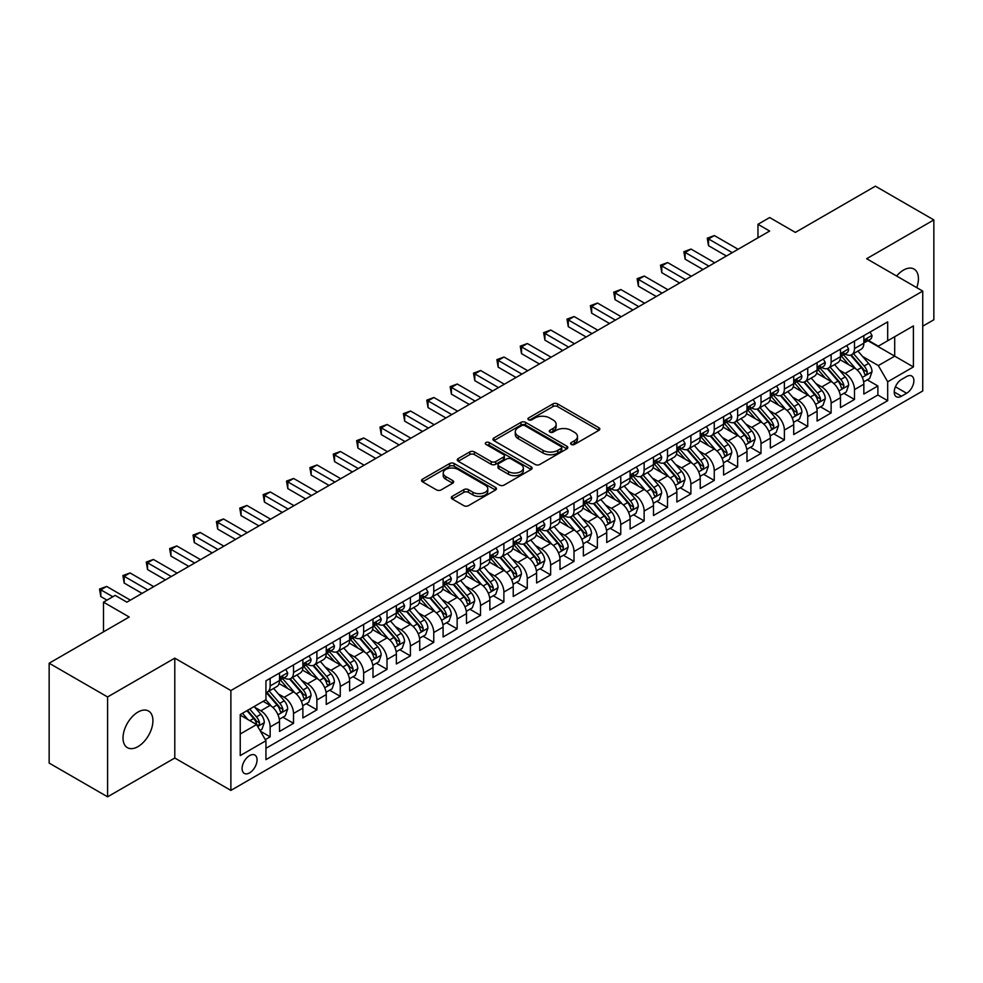 <?xml version="1.0" encoding="UTF-8"?>
<svg xmlns="http://www.w3.org/2000/svg" width="983" height="983" viewBox="0 0 983 983"><rect width="100%" height="100%" fill="white"/><g stroke="black" fill="none" stroke-linecap="round" stroke-linejoin="round"><path stroke-width="1.47" d="M571.27 444.439A2.273 1.315 0 0 0 574.477 444.439L598.856 430.37A3.244 1.868 0 0 0 599.814 429.043A3.244 1.868 0 0 0 598.856 427.716L557.558 403.878A3.244 1.868 0 0 0 552.974 403.878L528.596 417.947A2.273 1.315 0 0 0 527.932 418.881A2.273 1.315 0 0 0 528.596 419.802A2.273 1.315 0 0 0 531.803 419.802L534.961 417.984A10.383 5.996 0 0 1 549.644 417.984L553.085 419.974A10.383 5.996 0 0 1 556.132 424.214A10.383 5.996 0 0 1 553.085 428.453L549.939 430.271A2.273 1.315 0 0 0 549.264 431.193A2.273 1.315 0 0 0 549.939 432.127A2.273 1.315 0 0 0 553.146 432.127L556.304 430.296A10.383 5.996 0 0 1 570.988 430.296L574.428 432.287A10.383 5.996 0 0 1 577.463 436.526A10.383 5.996 0 0 1 574.428 440.765L571.27 442.583A2.273 1.315 0 0 0 570.607 443.517A2.273 1.315 0 0 0 571.27 444.439L571.27 442.583M137.976 746.613A21.159 12.214 120 0 0 151.787 727.973A21.159 12.214 120 0 0 148.544 711.028A21.159 12.214 120 0 0 137.976 712.073A21.159 12.214 120 0 0 124.153 730.713A21.159 12.214 120 0 0 127.397 747.67A21.159 12.214 120 0 0 137.976 746.613M916.758 287.638A21.159 12.214 120 0 0 914.043 269.072A21.159 12.214 120 0 0 903.463 270.116A21.159 12.214 120 0 0 896.607 276.002M249.584 772.871A10.58 6.107 120 0 0 256.489 763.545A10.58 6.107 120 0 0 254.867 755.067A10.58 6.107 120 0 0 249.584 755.595A10.58 6.107 120 0 0 242.666 764.909A10.58 6.107 120 0 0 244.288 773.388A10.58 6.107 120 0 0 249.584 772.871M452.254 496.329A3.244 1.868 0 0 0 451.308 497.656A3.244 1.868 0 0 0 452.254 498.983L463.841 505.667A3.244 1.868 0 0 0 468.424 505.667L495.506 490.038A3.244 1.868 0 0 0 496.452 488.711A3.244 1.868 0 0 0 495.506 487.396L454.207 463.546A3.244 1.868 0 0 0 449.612 463.546L422.543 479.176A3.244 1.868 0 0 0 421.596 480.503A3.244 1.868 0 0 0 422.543 481.83L436.538 489.903A3.244 1.868 0 0 0 441.121 489.903L452.708 483.218A3.244 1.868 0 0 0 453.667 481.891A3.244 1.868 0 0 0 452.708 480.564L445.778 476.558A8.675 5.013 0 0 1 443.235 473.02A8.675 5.013 0 0 1 448.592 468.387A8.675 5.013 0 0 1 458.041 469.481L485.233 485.172A8.675 5.013 0 0 1 487.777 488.711A8.675 5.013 0 0 1 482.42 493.343A8.675 5.013 0 0 1 472.958 492.262L468.424 489.645A3.244 1.868 0 0 0 463.841 489.645L452.254 496.329L452.254 498.983M922.742 326.184L933.85 319.782L933.85 219.922L875.411 186.18L795.358 232.406L769.652 217.55L757.967 224.308L769.652 231.054L126.868 602.161L115.183 595.403L103.498 602.161L103.498 631.848M107.589 696.959L107.589 796.82L174.79 758.028L174.79 658.155L107.589 696.959L49.15 663.218L129.203 617.005L103.498 602.161M174.79 658.155L230.882 690.545L922.742 291.103L922.742 390.964L230.882 790.406L230.882 690.545M933.85 219.922L866.65 258.713L922.742 291.103M535.194 464.48A3.244 1.868 0 0 0 539.778 464.48L566.859 448.85A3.244 1.868 0 0 0 567.805 447.523A3.244 1.868 0 0 0 566.859 446.196L525.561 422.358A3.244 1.868 0 0 0 520.965 422.358L493.896 437.988A3.244 1.868 0 0 0 492.95 439.315A3.244 1.868 0 0 0 493.896 440.63L535.194 464.48M486.892 444.93A2.273 1.315 0 0 1 489.19 445.25L489.19 442.559L531.176 466.79A3.244 1.868 0 0 1 532.122 468.117A3.244 1.868 0 0 1 531.176 469.444L504.107 485.074A3.244 1.868 0 0 1 499.511 485.074L458.213 461.236L458.213 458.582A3.244 1.868 0 0 0 457.267 459.909A3.244 1.868 0 0 0 458.213 461.236M458.213 458.582L469.8 451.897A3.244 1.868 0 0 1 474.396 451.897L491.144 461.568A3.244 1.868 0 0 0 495.727 461.568L503.419 457.12A3.244 1.868 0 0 0 504.365 455.805A3.244 1.868 0 0 0 503.419 454.478L485.983 444.414A2.273 1.315 0 0 1 485.319 443.48A2.273 1.315 0 0 1 486.72 442.264A2.273 1.315 0 0 1 489.19 442.559M107.589 796.82L49.15 763.078L49.15 663.218M265.299 739.634L270.153 736.832L260.446 731.229M254.929 707.404L260.802 710.795A13.221 7.631 60 0 1 270.153 726.99L279.504 721.583L279.504 731.438L293.524 723.341L282.883 717.197M278.3 693.912L284.173 697.291A13.221 7.631 60 0 1 293.524 713.486L302.875 708.092L302.875 717.946L316.895 709.849L306.266 703.705M301.683 680.408L307.544 683.799A13.221 7.631 60 0 1 316.895 699.994L326.245 694.6L326.245 704.442L340.265 696.345L329.637 690.213M325.054 666.916L330.927 670.308A13.221 7.631 60 0 1 340.265 686.503L349.616 681.096L349.616 690.951L363.649 682.853L353.008 676.722M348.424 653.425L354.298 656.816A13.221 7.631 60 0 1 363.649 673.011L372.999 667.604L372.999 677.459L387.019 669.362L376.378 663.218M371.795 639.933L377.669 643.312A13.221 7.631 60 0 1 387.019 659.507L396.37 654.113L396.37 663.967L410.39 655.87L399.762 649.726M395.178 626.429L401.039 629.82A13.221 7.631 60 0 1 410.39 646.015L419.741 640.621L419.741 650.463L433.761 642.366L423.132 636.234M418.549 612.937L424.423 616.329A13.221 7.631 60 0 1 433.761 632.524L443.112 627.117L443.112 636.972L457.144 628.874L446.503 622.743M441.92 599.446L447.793 602.837A13.221 7.631 60 0 1 457.144 619.032L466.495 613.625L466.495 623.48L480.515 615.383L469.874 609.239M465.291 585.954L471.164 589.333A13.221 7.631 60 0 1 480.515 605.528L489.866 600.134L489.866 609.988L503.886 601.891L493.257 595.747M488.674 572.45L494.535 575.841A13.221 7.631 60 0 1 503.886 592.036L513.237 586.642L513.237 596.484L527.257 588.387L516.628 582.255M512.045 558.958L517.918 562.35A13.221 7.631 60 0 1 527.257 578.545L536.607 573.138L536.607 582.993L550.64 574.895L539.999 568.764M535.416 545.467L541.289 548.858A13.221 7.631 60 0 1 550.64 565.041L559.991 559.646L559.991 569.501L574.011 561.404L563.37 555.26M558.786 531.975L564.66 535.354A13.221 7.631 60 0 1 574.011 551.549L583.361 546.155L583.361 556.009L597.381 547.912L586.753 541.768M582.169 518.471L588.031 521.862A13.221 7.631 60 0 1 597.381 538.057L606.732 532.663L606.732 542.505L620.752 534.408L610.124 528.276M605.54 504.979L611.414 508.371A13.221 7.631 60 0 1 620.752 524.566L630.103 519.159L630.103 529.014L644.135 520.916L633.494 514.785M628.911 491.488L634.785 494.879A13.221 7.631 60 0 1 644.135 511.062L653.486 505.667L653.486 515.522L667.506 507.425L656.865 501.281M652.282 477.996L658.155 481.375A13.221 7.631 60 0 1 667.506 497.57L676.857 492.176L676.857 502.03L690.877 493.933L680.248 487.789M675.665 464.492L681.526 467.883A13.221 7.631 60 0 1 690.877 484.078L700.228 478.684L700.228 488.526L714.248 480.429L703.619 474.298M699.036 451L704.909 454.392A13.221 7.631 60 0 1 714.248 470.587L723.599 465.18L723.599 475.035L737.631 466.937L726.99 460.806M722.407 437.509L728.28 440.9A13.221 7.631 60 0 1 737.631 457.083L746.982 451.689L746.982 461.543L761.002 453.446L750.361 447.302M745.778 424.017L751.651 427.396A13.221 7.631 60 0 1 761.002 443.591L770.353 438.197L770.353 448.051L784.373 439.954L773.744 433.81M769.161 410.513L775.022 413.904A13.221 7.631 60 0 1 784.373 430.099L793.723 424.705L793.723 434.547L807.743 426.45L797.115 420.319M792.531 397.021L798.393 400.413A13.221 7.631 60 0 1 807.743 416.608L817.094 411.201L817.094 421.056L831.126 412.958L820.486 406.827M815.902 383.53L821.776 386.921A13.221 7.631 60 0 1 831.126 403.104L840.477 397.71L840.477 407.564L854.497 399.467L854.497 389.612A13.221 7.631 -120 0 0 845.147 373.417L839.273 370.038M843.856 393.323L854.497 399.467M279.504 721.583A13.221 7.631 -120 0 0 270.153 705.389L263.137 701.346M302.875 708.092A13.221 7.631 -120 0 0 293.524 691.897L279.074 683.554M326.245 694.6A13.221 7.631 -120 0 0 316.895 678.405L302.445 670.062M349.616 681.096A13.221 7.631 -120 0 0 340.265 664.913L325.815 656.558M372.999 667.604A13.221 7.631 -120 0 0 363.649 651.41L349.186 643.066M396.37 654.113A13.221 7.631 -120 0 0 387.019 637.918L372.569 629.575M419.741 640.621A13.221 7.631 -120 0 0 410.39 624.426L395.94 616.083M443.112 627.117A13.221 7.631 -120 0 0 433.761 610.934L419.311 602.579M466.495 613.625A13.221 7.631 -120 0 0 457.144 597.431L442.682 589.087M489.866 600.134A13.221 7.631 -120 0 0 480.515 583.939L466.065 575.596M513.237 586.642A13.221 7.631 -120 0 0 503.886 570.447L489.436 562.104M536.607 573.138A13.221 7.631 -120 0 0 527.257 556.956L512.807 548.6M559.991 559.646A13.221 7.631 -120 0 0 550.64 543.452L536.177 535.108M583.361 546.155A13.221 7.631 -120 0 0 574.011 529.96L559.56 521.617M606.732 532.663A13.221 7.631 -120 0 0 597.381 516.468L582.931 508.125M630.103 519.159A13.221 7.631 -120 0 0 620.752 502.977L606.302 494.621M653.486 505.667A13.221 7.631 -120 0 0 644.135 489.473L629.673 481.129M676.857 492.176A13.221 7.631 -120 0 0 667.506 475.981L653.056 467.638M700.228 478.684A13.221 7.631 -120 0 0 690.877 462.489L676.427 454.146M723.599 465.18A13.221 7.631 -120 0 0 714.248 448.998L699.798 440.642M746.982 451.689A13.221 7.631 -120 0 0 737.631 435.494L723.169 427.15M770.353 438.197A13.221 7.631 -120 0 0 761.002 422.002L746.539 413.659M793.723 424.705A13.221 7.631 -120 0 0 784.373 408.51L769.922 400.167M817.094 411.201A13.221 7.631 -120 0 0 807.743 395.019L793.293 386.663M840.477 397.71A13.221 7.631 -120 0 0 831.126 381.515L816.664 373.171M906.621 376.526L901.472 379.499A10.248 5.91 120 0 0 894.788 388.518A10.248 5.91 120 0 0 896.349 396.739A10.248 5.91 120 0 0 901.472 396.223L906.621 393.261A10.248 5.91 120 0 0 913.318 384.23A10.248 5.91 120 0 0 911.745 376.022A10.248 5.91 120 0 0 906.621 376.526M240.233 734.006L256.588 724.557L265.938 740.752L265.938 759.638L887.686 400.683L887.686 381.785L878.335 365.59L862.656 356.534M265.938 740.752L240.233 755.595L240.233 714.567L265.938 699.724L265.938 680.826L887.686 321.871L887.686 340.769L913.404 325.914L913.404 366.942L887.686 381.785M284.05 677.791L284.173 677.865A13.221 7.631 60 0 0 290.784 678.516L300.134 673.122A13.221 7.631 -120 0 0 302.875 667.064L302.875 659.507M307.421 664.299L307.544 664.373A13.221 7.631 60 0 0 314.155 665.024L323.505 659.63A13.221 7.631 -120 0 0 326.245 653.572L326.245 646.015M330.804 650.807L330.927 650.869A13.221 7.631 60 0 0 337.538 651.532L346.888 646.126A13.221 7.631 -120 0 0 349.616 640.08L349.616 632.524M354.175 637.303L354.298 637.377A13.221 7.631 60 0 0 360.908 638.028L370.259 632.634A13.221 7.631 -120 0 0 372.999 626.576L372.999 619.02M377.546 623.812L377.669 623.886A13.221 7.631 60 0 0 384.279 624.537L393.63 619.143A13.221 7.631 -120 0 0 396.37 613.085L396.37 605.528M400.917 610.32L401.039 610.394A13.221 7.631 60 0 0 407.65 611.045L417.001 605.651A13.221 7.631 -120 0 0 419.741 599.593L419.741 592.036M424.3 596.828L424.423 596.89A13.221 7.631 60 0 0 431.033 597.553L440.372 592.147A13.221 7.631 -120 0 0 443.112 586.101L443.112 578.545M447.67 583.324L447.793 583.398A13.221 7.631 60 0 0 454.404 584.049L463.755 578.655A13.221 7.631 -120 0 0 466.495 572.597L466.495 565.041M471.041 569.833L471.164 569.907A13.221 7.631 60 0 0 477.775 570.558L487.126 565.164A13.221 7.631 -120 0 0 489.866 559.106L489.866 551.549M494.412 556.341L494.535 556.415A13.221 7.631 60 0 0 501.146 557.066L510.496 551.672A13.221 7.631 -120 0 0 513.237 545.614L513.237 538.057M517.795 542.849L517.918 542.911A13.221 7.631 60 0 0 524.529 543.574L533.867 538.168A13.221 7.631 -120 0 0 536.607 532.122L536.607 524.566M541.166 529.346L541.289 529.419A13.221 7.631 60 0 0 547.9 530.07L557.25 524.676A13.221 7.631 -120 0 0 559.991 518.619L559.991 511.062M564.537 515.854L564.66 515.928A13.221 7.631 60 0 0 571.27 516.579L580.621 511.185A13.221 7.631 -120 0 0 583.361 505.127L583.361 497.57M587.908 502.362L588.031 502.436A13.221 7.631 60 0 0 594.641 503.087L603.992 497.693A13.221 7.631 -120 0 0 606.732 491.635L606.732 484.078M611.291 488.87L611.414 488.932A13.221 7.631 60 0 0 618.024 489.595L627.363 484.189A13.221 7.631 -120 0 0 630.103 478.143L630.103 470.587M634.662 475.367L634.785 475.44A13.221 7.631 60 0 0 641.395 476.091L650.746 470.697A13.221 7.631 -120 0 0 653.486 464.64L653.486 457.083M658.032 461.875L658.155 461.949A13.221 7.631 60 0 0 664.766 462.6L674.117 457.206A13.221 7.631 -120 0 0 676.857 451.148L676.857 443.591M681.403 448.383L681.526 448.457A13.221 7.631 60 0 0 688.137 449.108L697.488 443.714A13.221 7.631 -120 0 0 700.228 437.656L700.228 430.099M704.786 434.891L704.909 434.953A13.221 7.631 60 0 0 711.52 435.616L720.858 430.21A13.221 7.631 -120 0 0 723.599 424.164L723.599 416.608M728.157 421.388L728.28 421.461A13.221 7.631 60 0 0 734.891 422.112L744.242 416.718A13.221 7.631 -120 0 0 746.982 410.661L746.982 403.104M751.528 407.896L751.651 407.97A13.221 7.631 60 0 0 758.262 408.621L767.612 403.227A13.221 7.631 -120 0 0 770.353 397.169L770.353 389.612M774.899 394.404L775.022 394.478A13.221 7.631 60 0 0 781.632 395.129L790.983 389.735A13.221 7.631 -120 0 0 793.723 383.677L793.723 376.12M798.282 380.913L798.393 380.974A13.221 7.631 60 0 0 805.016 381.637L814.354 376.231A13.221 7.631 -120 0 0 817.094 370.186L817.094 362.629M821.653 367.409L821.776 367.482A13.221 7.631 60 0 0 828.386 368.134L837.737 362.739A13.221 7.631 -120 0 0 840.477 356.682L840.477 349.125M265.938 748.309L877.868 395.019L877.868 385.975L863.848 394.072L863.848 384.218A13.221 7.631 -120 0 0 854.497 368.023L840.035 359.68M845.024 353.917L845.147 353.991A13.221 7.631 -120 0 0 851.757 354.642A13.221 7.631 -120 0 0 854.497 348.584L854.497 341.027M851.757 354.642L861.108 349.248A13.221 7.631 -120 0 0 863.848 343.19L863.848 335.633M270.153 678.405L270.153 685.962A13.221 7.631 60 0 1 267.413 692.007A13.221 7.631 60 0 1 265.938 692.548M267.413 692.007L276.764 686.613A13.221 7.631 -120 0 0 279.504 680.555L279.504 672.999M293.524 664.901L293.524 672.47A13.221 7.631 60 0 1 290.784 678.516M316.895 651.41L316.895 658.966A13.221 7.631 60 0 1 314.155 665.024M340.265 637.918L340.265 645.475A13.221 7.631 60 0 1 337.538 651.532M363.649 624.426L363.649 631.983A13.221 7.631 60 0 1 360.908 638.028M387.019 610.922L387.019 618.491A13.221 7.631 60 0 1 384.279 624.537M410.39 597.431L410.39 604.987A13.221 7.631 60 0 1 407.65 611.045M433.761 583.939L433.761 591.496A13.221 7.631 60 0 1 431.033 597.553M457.144 570.447L457.144 578.004A13.221 7.631 60 0 1 454.404 584.049M480.515 556.943L480.515 564.512A13.221 7.631 60 0 1 477.775 570.558M503.886 543.452L503.886 551.008A13.221 7.631 60 0 1 501.146 557.066M527.257 529.96L527.257 537.517A13.221 7.631 60 0 1 524.529 543.574M550.64 516.468L550.64 524.025A13.221 7.631 60 0 1 547.9 530.07M574.011 502.964L574.011 510.533A13.221 7.631 60 0 1 571.27 516.579M597.381 489.473L597.381 497.029A13.221 7.631 60 0 1 594.641 503.087M620.752 475.981L620.752 483.538A13.221 7.631 60 0 1 618.024 489.595M644.135 462.489L644.135 470.046A13.221 7.631 60 0 1 641.395 476.091M667.506 448.985L667.506 456.554A13.221 7.631 60 0 1 664.766 462.6M690.877 435.494L690.877 443.05A13.221 7.631 60 0 1 688.137 449.108M714.248 422.002L714.248 429.559A13.221 7.631 60 0 1 711.52 435.616M737.631 408.51L737.631 416.067A13.221 7.631 60 0 1 734.891 422.112M761.002 395.006L761.002 402.563A13.221 7.631 60 0 1 758.262 408.621M784.373 381.515L784.373 389.071A13.221 7.631 60 0 1 781.632 395.129M807.743 368.023L807.743 375.58A13.221 7.631 60 0 1 805.016 381.637M831.126 354.531L831.126 362.088A13.221 7.631 60 0 1 828.386 368.134M831.126 403.104L831.126 412.958M807.743 416.608L807.743 426.45M784.373 430.099L784.373 439.954M761.002 443.591L761.002 453.446M737.631 457.083L737.631 466.937M714.248 470.587L714.248 480.429M690.877 484.078L690.877 493.933M667.506 497.57L667.506 507.425M644.135 511.062L644.135 520.916M620.752 524.566L620.752 534.408M597.381 538.057L597.381 547.912M574.011 551.549L574.011 561.404M550.64 565.041L550.64 574.895M527.257 578.545L527.257 588.387M503.886 592.036L503.886 601.891M480.515 605.528L480.515 615.383M457.144 619.032L457.144 628.874M433.761 632.524L433.761 642.366M410.39 646.015L410.39 655.87M387.019 659.507L387.019 669.362M363.649 673.011L363.649 682.853M340.265 686.503L340.265 696.345M316.895 699.994L316.895 709.849M293.524 713.486L293.524 723.341M270.153 726.99L270.153 736.832M256.588 724.557L240.233 715.108M878.335 365.59L894.702 356.153L894.702 336.714L913.404 325.914M867.928 340.696L913.404 366.942M868.394 340.425L878.335 346.163L887.686 340.769M174.79 758.028L230.882 790.406M757.967 224.308L757.967 237.8M867.239 379.831L877.868 385.975M877.868 395.019L887.686 400.683M572.18 444.758L574.428 443.468A10.383 5.996 0 0 0 577.463 439.229L577.463 436.526M556.132 424.214L556.132 426.905A10.383 5.996 0 0 1 553.085 431.144L550.836 432.446M598.856 427.716L598.856 430.37L557.558 406.569A3.244 1.868 0 0 0 552.974 406.569L529.505 420.122M566.81 448.875L525.561 425.049A3.244 1.868 0 0 0 520.965 425.049L493.933 440.654M561.121 448.445A2.273 1.315 0 0 0 561.784 447.523A2.273 1.315 0 0 0 561.121 446.589L524.873 425.664A2.273 1.315 0 0 0 521.654 425.664L518.324 427.58A10.383 5.996 0 0 0 515.289 431.82A10.383 5.996 0 0 0 518.324 436.059L543.107 450.374A10.383 5.996 0 0 0 557.791 450.374L561.121 448.445L561.121 451.148A2.273 1.315 0 0 0 561.784 450.226L561.784 447.523M515.289 431.82L515.289 434.523A10.383 5.996 0 0 0 518.324 438.762L518.324 436.059M561.121 451.148L557.791 453.065A10.383 5.996 0 0 1 543.107 453.065L518.324 438.762M458.262 461.26L469.8 454.588L469.8 451.897M504.365 455.805L504.365 458.496A3.244 1.868 0 0 1 503.419 459.823L495.727 464.259A3.244 1.868 0 0 1 491.144 464.259L474.396 454.588A3.244 1.868 0 0 0 469.8 454.588M489.19 445.25L531.139 469.469M508.518 471.594A8.675 5.013 0 0 0 517.98 472.688A8.675 5.013 0 0 0 523.337 468.055A8.675 5.013 0 0 0 520.793 464.504L511.221 458.975A3.244 1.868 0 0 0 506.626 458.975L498.946 463.411A3.244 1.868 0 0 0 497.988 464.738A3.244 1.868 0 0 0 498.946 466.065L508.518 471.594L508.518 474.298A8.675 5.013 0 0 0 517.98 475.379A8.675 5.013 0 0 0 523.337 470.746L523.337 468.055M497.988 464.738L497.988 467.441A3.244 1.868 0 0 0 498.946 468.768L498.946 466.065M508.518 474.298L498.946 468.768M487.777 488.711L487.777 491.414A8.675 5.013 0 0 1 482.42 496.046A8.675 5.013 0 0 1 472.958 494.953L468.424 492.348A3.244 1.868 0 0 0 463.841 492.348L452.303 499.008M443.235 473.02L443.235 475.723A8.675 5.013 0 0 0 445.778 479.262L445.778 476.558M452.671 483.243L445.778 479.262M495.457 490.062L454.207 466.249A3.244 1.868 0 0 0 449.612 466.249L422.592 481.854L422.543 479.176M863.652 381.896L869.685 378.418L872.019 371.66A8.761 5.062 -120 0 0 868.616 363.44L857.938 351.078M855.8 368.883L843.586 354.74M848.845 364.767L841.767 356.559A20.987 12.115 -120 0 0 841.116 355.834M850.565 355.121L861.366 367.63A8.761 5.062 60 0 1 864.487 373.663C865.802 375.42 866.748 374.879 867.301 372.041A8.761 5.062 -120 0 0 864.168 366.008L853.49 353.647M851.204 354.912L862.804 368.355A4.46 2.58 60 0 1 863.934 370.099L867.301 372.041M864.487 373.663L865.126 374.695M870.041 332.057L872.019 335.498A8.761 5.062 60 0 1 870.213 339.381L865.765 341.937A8.761 5.062 -120 0 0 867.301 339.921L867.117 339.147M732.249 252.643L708.522 238.943L714.371 235.576L738.098 249.264M864.143 342.354L864.168 342.354A8.761 5.062 -120 0 0 865.765 341.937M866.17 339.27L867.301 339.921C866.748 338.607 865.814 339.147 864.487 341.543A8.761 5.062 60 0 1 863.848 342.784M726.412 256.01L708.522 245.689L708.522 238.943L707.244 238.205L714.371 235.576M708.522 245.689L707.244 238.205M840.281 395.399L846.314 391.91L848.648 385.164A8.761 5.062 -120 0 0 845.245 376.931L834.555 364.57M832.417 382.375L820.215 368.244M825.474 378.258L818.397 370.05A20.987 12.115 -120 0 0 817.745 369.325M827.195 368.613L837.995 381.121A8.761 5.062 60 0 1 841.116 387.155C842.431 388.912 843.365 388.371 843.918 385.533A8.761 5.062 -120 0 0 840.797 379.499L830.119 367.138M827.833 368.404L839.433 381.846A4.46 2.58 60 0 1 840.563 383.591L843.918 385.533M841.116 387.155L841.755 388.187M816.898 408.891L822.943 405.401L825.278 398.656A8.761 5.062 -120 0 0 821.862 390.435L811.184 378.062M809.046 395.866L796.844 381.736M802.103 391.75L795.014 383.554A20.987 12.115 -120 0 0 794.362 382.817M803.824 382.104L814.624 394.613A8.761 5.062 60 0 1 817.745 400.646C819.06 402.416 819.994 401.875 820.547 399.024A8.761 5.062 -120 0 0 817.426 392.991L806.748 380.63M804.45 381.908L816.062 395.338A4.46 2.58 60 0 1 817.18 397.083L820.547 399.024M817.745 400.646L818.384 401.691M793.527 422.383L799.572 418.893L801.907 412.147A8.761 5.062 -120 0 0 798.491 403.927L787.813 391.566M785.675 409.358L773.474 395.227M778.733 405.242L771.643 397.046A20.987 12.115 -120 0 0 770.991 396.309M780.441 395.608L791.241 408.105A8.761 5.062 60 0 1 794.375 414.138C795.689 415.907 796.623 415.367 797.176 412.528A8.761 5.062 -120 0 0 794.055 406.495L783.377 394.122M781.08 395.399L792.691 408.842A4.46 2.58 60 0 1 793.809 410.587L797.176 412.528M794.375 414.138L795.001 415.182M770.156 435.874L776.189 432.397L778.524 425.651A8.761 5.062 -120 0 0 775.12 417.419L764.442 405.057M762.304 422.862L750.09 408.719M755.349 418.746L748.272 410.538A20.987 12.115 -120 0 0 747.621 409.813M757.07 409.1L767.87 421.609A8.761 5.062 60 0 1 770.991 427.642C772.306 429.399 773.252 428.858 773.805 426.02A8.761 5.062 -120 0 0 770.672 419.987L759.994 407.626M757.709 408.891L769.308 422.334A4.46 2.58 60 0 1 770.439 424.078L773.805 426.02M770.991 427.642L771.63 428.674M846.67 345.549L848.648 348.99A8.761 5.062 60 0 1 846.842 352.872L842.394 355.428A8.761 5.062 -120 0 0 843.918 353.413L843.733 352.639M708.878 266.135L685.151 252.434L691 249.068L714.715 262.768M840.76 355.846L840.797 355.846A8.761 5.062 -120 0 0 842.394 355.428M842.787 352.762L843.918 353.413C843.377 352.098 842.431 352.639 841.116 355.035A8.761 5.062 60 0 1 840.477 356.288M703.029 269.514L685.151 259.193L685.151 252.434L683.861 251.697L691 249.068M685.151 259.193L683.861 251.697M823.287 359.053L825.278 362.494A8.761 5.062 60 0 1 823.459 366.364L819.023 368.932A8.761 5.062 -120 0 0 820.547 366.917L820.363 366.131M685.507 279.627L661.78 265.938L667.617 262.559L691.344 276.26M817.389 369.338L817.426 369.338A8.761 5.062 -120 0 0 819.023 368.932M819.417 366.254L820.547 366.917C819.994 365.59 819.06 366.131 817.745 368.527A8.761 5.062 60 0 1 817.094 369.78M679.658 283.006L661.78 272.684L661.78 265.938L660.49 265.189L667.617 262.559M661.78 272.684L660.49 265.189M799.916 372.545L801.907 375.985A8.761 5.062 60 0 1 800.088 379.856L795.652 382.424A8.761 5.062 -120 0 0 797.176 380.409L796.992 379.635M662.124 293.131L638.409 279.43L644.246 276.051L667.973 289.752M794.018 382.829L794.055 382.829A8.761 5.062 -120 0 0 795.652 382.424M796.046 379.757L797.176 380.409C796.623 379.082 795.689 379.622 794.375 382.031A8.761 5.062 60 0 1 793.723 383.272M656.288 296.497L638.409 286.176L638.409 279.43L637.119 278.693L644.246 276.051M638.409 286.176L637.119 278.693M776.545 386.036L778.524 389.477A8.761 5.062 60 0 1 776.717 393.36L772.282 395.916A8.761 5.062 -120 0 0 773.805 393.9L773.621 393.126M638.753 306.622L615.026 292.922L620.875 289.555L644.602 303.243M770.647 396.333L770.672 396.333A8.761 5.062 -120 0 0 772.282 395.916M772.675 393.249L773.805 393.9C773.252 392.586 772.319 393.126 770.991 395.522A8.761 5.062 60 0 1 770.353 396.763M632.917 309.989L615.026 299.668L615.026 292.922L613.748 292.184L620.875 289.555M615.026 299.668L613.748 292.184M746.785 449.378L752.818 445.889L755.153 439.143A8.761 5.062 -120 0 0 751.749 430.91L741.071 418.549M738.921 436.354L726.72 422.223M731.979 432.237L724.901 424.029A20.987 12.115 -120 0 0 724.25 423.304M733.699 422.592L744.5 435.1A8.761 5.062 60 0 1 747.621 441.134C748.935 442.891 749.869 442.35 750.422 439.512A8.761 5.062 -120 0 0 747.301 433.478L736.623 421.117M734.338 422.383L745.937 435.825A4.46 2.58 60 0 1 747.068 437.57L750.422 439.512M747.621 441.134L748.26 442.166M753.175 399.528L755.153 402.969A8.761 5.062 60 0 1 753.347 406.851L748.899 409.407A8.761 5.062 -120 0 0 750.422 407.392L750.238 406.618M615.383 320.114L591.655 306.413L597.504 303.047L621.219 316.747M747.264 409.825L747.301 409.825A8.761 5.062 -120 0 0 748.899 409.407M749.292 406.741L750.422 407.392C749.882 406.077 748.935 406.618 747.621 409.014A8.761 5.062 60 0 1 746.982 410.267M609.534 323.493L591.655 313.172L591.655 306.413L590.365 305.676L597.504 303.047M591.655 313.172L590.365 305.676M723.402 462.87L729.447 459.38L731.782 452.635A8.761 5.062 -120 0 0 728.366 444.414L717.688 432.041M715.55 449.845L703.349 435.715M708.608 445.729L701.518 437.533A20.987 12.115 -120 0 0 700.867 436.796M710.328 436.083L721.129 448.592A8.761 5.062 60 0 1 724.25 454.625C725.565 456.395 726.498 455.854 727.051 453.003A8.761 5.062 -120 0 0 723.93 446.97L713.253 434.609M710.955 435.887L722.566 449.317A4.46 2.58 60 0 1 723.685 451.062L727.051 453.003M724.25 454.625L724.889 455.67M729.791 413.032L731.782 416.473A8.761 5.062 60 0 1 729.964 420.343L725.528 422.911A8.761 5.062 -120 0 0 727.051 420.896L726.867 420.11M592.012 333.606L568.285 319.917L574.121 316.538L597.848 330.239M723.893 423.317L723.93 423.317A8.761 5.062 -120 0 0 725.528 422.911M725.921 420.233L727.051 420.896C726.498 419.569 725.565 420.11 724.25 422.506A8.761 5.062 60 0 1 723.599 423.759M586.163 336.985L568.285 326.663L568.285 319.917L566.994 319.168L574.121 316.538M568.285 326.663L566.994 319.168M700.031 476.362L706.077 472.872L708.411 466.126A8.761 5.062 -120 0 0 704.995 457.906L694.317 445.545M692.179 463.337L679.978 449.206M685.237 459.221L678.147 451.025A20.987 12.115 -120 0 0 677.496 450.288M686.945 449.587L697.746 462.084A8.761 5.062 60 0 1 700.879 468.117C702.194 469.886 703.128 469.346 703.681 466.507A8.761 5.062 -120 0 0 700.56 460.474L689.882 448.101M687.584 449.378L699.196 462.821A4.46 2.58 60 0 1 700.314 464.566L703.681 466.507M700.879 468.117L701.506 469.161M706.421 426.524L708.411 429.964A8.761 5.062 60 0 1 706.593 433.835L702.157 436.403A8.761 5.062 -120 0 0 703.681 434.388L703.496 433.614M568.629 347.11L544.914 333.409L550.75 330.03L574.477 343.731M700.523 436.808L700.56 436.808A8.761 5.062 -120 0 0 702.157 436.403M702.55 433.736L703.681 434.388C703.128 433.061 702.194 433.601 700.879 436.01A8.761 5.062 60 0 1 700.228 437.251M562.792 350.476L544.914 340.155L544.914 333.409L543.624 332.672L550.75 330.03M544.914 340.155L543.624 332.672M676.66 489.853L682.694 486.376L685.04 479.63A8.761 5.062 -120 0 0 681.624 471.398L670.947 459.036M668.809 476.841L656.595 462.698M661.854 472.725L654.776 464.517A20.987 12.115 -120 0 0 654.125 463.792M663.574 463.079L674.375 475.588A8.761 5.062 60 0 1 677.496 481.621C678.823 483.378 679.757 482.837 680.31 479.999A8.761 5.062 -120 0 0 677.176 473.966L666.499 461.605M664.213 462.87L675.812 476.313A4.46 2.58 60 0 1 676.943 478.057L680.31 479.999M677.496 481.621L678.135 482.653M683.05 440.015L685.04 443.456A8.761 5.062 60 0 1 683.222 447.339L678.786 449.895A8.761 5.062 -120 0 0 680.31 447.879L680.125 447.105M545.258 360.601L521.531 346.901L527.38 343.534L551.107 357.222M677.152 450.312L677.176 450.312A8.761 5.062 -120 0 0 678.786 449.895M679.179 447.228L680.31 447.879C679.757 446.565 678.823 447.105 677.496 449.501A8.761 5.062 60 0 1 676.857 450.742M539.421 363.968L521.531 353.647L521.531 346.901L520.253 346.163L527.38 343.534M521.531 353.647L520.253 346.163M653.29 503.357L659.323 499.868L661.657 493.122A8.761 5.062 -120 0 0 658.254 484.889L647.576 472.528M645.426 490.333L633.224 476.202M638.483 486.216L631.405 478.008A20.987 12.115 -120 0 0 630.754 477.283M640.203 476.571L651.004 489.079A8.761 5.062 60 0 1 654.125 495.113C655.44 496.87 656.374 496.329 656.927 493.491A8.761 5.062 -120 0 0 653.806 487.457L643.128 475.096M640.842 476.362L652.442 489.804A4.46 2.58 60 0 1 653.572 491.549L656.927 493.491M654.125 495.113L654.764 496.145M659.679 453.507L661.657 456.948A8.761 5.062 60 0 1 659.851 460.83L655.403 463.386A8.761 5.062 -120 0 0 656.927 461.371L656.742 460.597M521.887 374.093L498.16 360.392L504.009 357.026L527.724 370.726M653.769 463.804L653.806 463.804A8.761 5.062 -120 0 0 655.403 463.386M655.796 460.72L656.927 461.371C656.386 460.056 655.44 460.597 654.125 462.993A8.761 5.062 60 0 1 653.486 464.246M516.038 377.472L498.16 367.151L498.16 360.392L496.882 359.655L504.009 357.026M498.16 367.151L496.882 359.655M629.906 516.849L635.952 513.359L638.286 506.614A8.761 5.062 -120 0 0 634.871 498.393L624.193 486.02M622.055 503.824L609.853 489.694M615.112 499.708L608.022 491.512A20.987 12.115 -120 0 0 607.371 490.775M616.832 490.062L627.633 502.571A8.761 5.062 60 0 1 630.754 508.604C632.069 510.374 633.003 509.833 633.556 506.982A8.761 5.062 -120 0 0 630.435 500.949L619.757 488.588M617.459 489.866L629.071 503.296A4.46 2.58 60 0 1 630.189 505.041L633.556 506.982M630.754 508.604L631.393 509.649M636.296 467.011L638.286 470.452A8.761 5.062 60 0 1 636.468 474.322L632.032 476.89A8.761 5.062 -120 0 0 633.556 474.875L633.371 474.089M498.516 387.585L474.789 373.896L480.626 370.517L504.353 384.218M630.398 477.296L630.435 477.296A8.761 5.062 -120 0 0 632.032 476.89M632.425 474.211L633.556 474.875C633.003 473.548 632.069 474.089 630.754 476.485A8.761 5.062 60 0 1 630.103 477.738M492.667 390.964L474.789 380.642L474.789 373.896L473.499 373.147L480.626 370.517M474.789 380.642L473.499 373.147M606.536 530.341L612.581 526.851L614.916 520.105A8.761 5.062 -120 0 0 611.5 511.885L600.822 499.524M598.684 517.316L586.482 503.185M591.741 513.2L584.652 505.004A20.987 12.115 -120 0 0 584 504.267M593.449 503.566L604.25 516.063A8.761 5.062 60 0 1 607.383 522.096C608.698 523.865 609.632 523.325 610.185 520.486A8.761 5.062 -120 0 0 607.064 514.453L596.386 502.08M594.088 503.357L605.7 516.8A4.46 2.58 60 0 1 606.818 518.545L610.185 520.486M607.383 522.096L608.022 523.14M612.925 480.503L614.916 483.943A8.761 5.062 60 0 1 613.097 487.814L608.661 490.382A8.761 5.062 -120 0 0 610.185 488.367L610.001 487.593M475.133 401.089L451.418 387.388L457.255 384.009L480.982 397.71M607.027 490.787L607.064 490.787A8.761 5.062 -120 0 0 608.661 490.382M609.055 487.715L610.185 488.367C609.632 487.04 608.698 487.58 607.383 489.989A8.761 5.062 60 0 1 606.732 491.23M469.296 404.455L451.418 394.134L451.418 387.388L450.128 386.651L457.255 384.009M451.418 394.134L450.128 386.651M583.165 543.832L589.198 540.355L591.545 533.609A8.761 5.062 -120 0 0 588.129 525.377L577.451 513.015M575.313 530.82L563.099 516.677M568.358 526.704L561.281 518.496A20.987 12.115 -120 0 0 560.629 517.771M570.079 517.058L580.879 529.567A8.761 5.062 60 0 1 584 535.6C585.327 537.357 586.261 536.816 586.814 533.978A8.761 5.062 -120 0 0 583.681 527.945L573.003 515.584M570.718 516.849L582.317 530.292A4.46 2.58 60 0 1 583.447 532.036L586.814 533.978M584 535.6L584.639 536.632M589.554 493.994L591.545 497.435A8.761 5.062 60 0 1 589.726 501.318L585.29 503.874A8.761 5.062 -120 0 0 586.814 501.858L586.63 501.084M451.762 414.58L428.035 400.88L433.884 397.513L457.611 411.201M583.656 504.291L583.681 504.291A8.761 5.062 -120 0 0 585.29 503.874M585.684 501.207L586.814 501.858C586.261 500.544 585.327 501.084 584 503.48A8.761 5.062 60 0 1 583.361 504.721M445.926 417.947L428.035 407.626L428.035 400.88L426.757 400.142L433.884 397.513M428.035 407.626L426.757 400.142M566.183 507.486L568.162 510.927A8.761 5.062 60 0 1 566.355 514.809L561.907 517.365A8.761 5.062 -120 0 0 563.431 515.35L563.247 514.576M428.391 428.072L404.664 414.371L410.513 411.005L434.228 424.705M560.273 517.783L560.31 517.783A8.761 5.062 -120 0 0 561.907 517.365M562.301 514.699L563.431 515.35C562.89 514.035 561.944 514.576 560.629 516.972A8.761 5.062 60 0 1 559.991 518.225M422.543 431.451L404.664 421.129L404.664 414.371L403.386 413.634L410.513 411.005M404.664 421.129L403.386 413.634M542.8 520.99L544.791 524.431A8.761 5.062 60 0 1 542.972 528.301L538.537 530.869A8.761 5.062 -120 0 0 540.06 528.854L539.876 528.068M405.021 441.564L381.293 427.875L387.13 424.496L410.857 438.197M536.902 531.275L536.939 531.275A8.761 5.062 -120 0 0 538.537 530.869M538.93 528.19L540.06 528.854C539.507 527.527 538.573 528.068 537.259 530.464A8.761 5.062 60 0 1 536.607 531.717M399.172 444.943L381.293 434.621L381.293 427.875L380.003 427.126L387.13 424.496M381.293 434.621L380.003 427.126M559.794 557.336L565.827 553.847L568.162 547.101A8.761 5.062 -120 0 0 564.758 538.868L554.08 526.507M551.93 544.312L539.728 530.181M544.987 540.195L537.91 531.987A20.987 12.115 -120 0 0 537.259 531.262M546.708 530.55L557.508 543.058A8.761 5.062 60 0 1 560.629 549.092C561.944 550.849 562.878 550.308 563.431 547.47A8.761 5.062 -120 0 0 560.31 541.436L549.632 529.075M547.347 530.341L558.946 543.783A4.46 2.58 60 0 1 560.077 545.528L563.431 547.47M560.629 549.092L561.268 550.124M536.411 570.828L542.456 567.338L544.791 560.593A8.761 5.062 -120 0 0 541.375 552.372L530.697 539.999M528.559 557.803L516.358 543.673M521.617 553.687L514.527 545.491A20.987 12.115 -120 0 0 513.876 544.754M523.337 544.041L534.138 556.55A8.761 5.062 60 0 1 537.259 562.583C538.573 564.353 539.507 563.812 540.06 560.961A8.761 5.062 -120 0 0 536.939 554.928L526.261 542.567M523.964 543.845L535.575 557.275A4.46 2.58 60 0 1 536.693 559.02L540.06 560.961M537.259 562.583L537.898 563.628M513.04 584.32L519.085 580.83L521.42 574.084A8.761 5.062 -120 0 0 518.004 565.864L507.326 553.503M505.188 571.295L492.987 557.164M498.246 567.179L491.156 558.983A20.987 12.115 -120 0 0 490.505 558.246M499.954 557.545L510.755 570.042A8.761 5.062 60 0 1 513.888 576.075C515.203 577.844 516.136 577.304 516.689 574.465A8.761 5.062 -120 0 0 513.568 568.432L502.891 556.059M500.593 557.336L512.204 570.779A4.46 2.58 60 0 1 513.323 572.524L516.689 574.465M513.888 576.075L514.527 577.119M519.429 534.482L521.42 537.922A8.761 5.062 60 0 1 519.602 541.793L515.166 544.361A8.761 5.062 -120 0 0 516.689 542.346L516.505 541.572M381.637 455.068L357.923 441.367L363.759 437.988L387.486 451.689M513.531 544.766L513.568 544.766A8.761 5.062 -120 0 0 515.166 544.361M515.559 541.694L516.689 542.346C516.136 541.019 515.203 541.559 513.888 543.968A8.761 5.062 60 0 1 513.237 545.209M375.801 458.434L357.923 448.113L357.923 441.367L356.632 440.63L363.759 437.988M357.923 448.113L356.632 440.63M489.669 597.824L495.702 594.334L498.049 587.588A8.761 5.062 -120 0 0 494.633 579.356L483.955 566.994M481.817 584.799L469.604 570.656M474.863 580.683L467.785 572.475A20.987 12.115 -120 0 0 467.134 571.75M476.583 571.037L487.384 583.546A8.761 5.062 60 0 1 490.505 589.579C491.832 591.336 492.766 590.795 493.319 587.957A8.761 5.062 -120 0 0 490.198 581.924L479.507 569.562M477.222 570.828L488.821 584.271A4.46 2.58 60 0 1 489.952 586.015L493.319 587.957M490.505 589.579L491.144 590.611M496.059 547.973L498.049 551.414A8.761 5.062 60 0 1 496.231 555.297L491.795 557.852A8.761 5.062 -120 0 0 493.319 555.837L493.134 555.063M358.267 468.559L334.539 454.859L340.388 451.492L364.115 465.18M490.161 558.27L490.198 558.27A8.761 5.062 -120 0 0 491.795 557.852M492.188 555.186L493.319 555.837C492.766 554.523 491.832 555.063 490.505 557.459A8.761 5.062 60 0 1 489.866 558.7M352.43 471.926L334.539 461.605L334.539 454.859L333.262 454.121L340.388 451.492M334.539 461.605L333.262 454.121M466.298 611.315L472.331 607.826L474.666 601.08A8.761 5.062 -120 0 0 471.262 592.847L460.585 580.486M458.434 598.291L446.233 584.16M451.492 594.174L444.414 585.966A20.987 12.115 -120 0 0 443.763 585.241M453.212 584.529L464.013 597.037A8.761 5.062 60 0 1 467.134 603.071C468.449 604.828 469.382 604.287 469.935 601.449A8.761 5.062 -120 0 0 466.814 595.415L456.137 583.054M453.851 584.32L465.451 597.762A4.46 2.58 60 0 1 466.581 599.507L469.935 601.449M467.134 603.071L467.773 604.103M472.688 561.465L474.666 564.906A8.761 5.062 60 0 1 472.86 568.788L468.412 571.356A8.761 5.062 -120 0 0 469.935 569.329L469.751 568.555M334.896 482.051L311.169 468.35L317.017 464.984L340.732 478.684M466.778 571.762L466.814 571.762A8.761 5.062 -120 0 0 468.412 571.356M468.805 568.678L469.935 569.329C469.395 568.014 468.461 568.555 467.134 570.951A8.761 5.062 60 0 1 466.495 572.204M329.047 485.43L311.169 475.108L311.169 468.35L309.891 467.613L317.017 464.984M311.169 475.108L309.891 467.613M442.915 624.807L448.961 621.317L451.295 614.572A8.761 5.062 -120 0 0 447.879 606.351L437.202 593.978M435.064 611.782L422.862 597.652M428.121 607.666L421.031 599.47A20.987 12.115 -120 0 0 420.38 598.733M429.841 598.02L440.642 610.529A8.761 5.062 60 0 1 443.763 616.562C445.078 618.332 446.012 617.791 446.565 614.94A8.761 5.062 -120 0 0 443.444 608.907L432.766 596.546M430.468 597.824L442.08 611.254A4.46 2.58 60 0 1 443.198 612.999L446.565 614.94M443.763 616.562L444.402 617.607M449.305 574.969L451.295 578.409A8.761 5.062 60 0 1 449.477 582.28L445.041 584.848A8.761 5.062 -120 0 0 446.565 582.833L446.38 582.047M311.525 495.543L287.798 481.854L293.634 478.475L317.362 492.176M443.407 585.254L443.444 585.254A8.761 5.062 -120 0 0 445.041 584.848M445.434 582.169L446.565 582.833C446.012 581.506 445.078 582.047 443.763 584.443A8.761 5.062 60 0 1 443.112 585.696M305.676 498.922L287.798 488.6L287.798 481.854L286.508 481.105L293.634 478.475M287.798 488.6L286.508 481.105M419.544 638.299L425.59 634.809L427.924 628.063A8.761 5.062 -120 0 0 424.509 619.843L413.831 607.482M411.693 625.274L399.491 611.143M404.75 621.158L397.66 612.962A20.987 12.115 -120 0 0 397.009 612.225M406.458 611.524L417.271 624.021A8.761 5.062 60 0 1 420.392 630.054C421.707 631.823 422.641 631.283 423.194 628.444A8.761 5.062 -120 0 0 420.073 622.411L409.395 610.038M407.097 611.315L418.709 624.758A4.46 2.58 60 0 1 419.827 626.503L423.194 628.444M420.392 630.054L421.031 631.098M425.934 588.461L427.924 591.901A8.761 5.062 60 0 1 426.106 595.772L421.67 598.34A8.761 5.062 -120 0 0 423.194 596.325L423.009 595.551M288.142 509.047L264.427 495.346L270.264 491.967L293.991 505.667M420.036 598.745L420.073 598.745A8.761 5.062 -120 0 0 421.67 598.34M422.063 595.673L423.194 596.325C422.641 594.998 421.707 595.538 420.392 597.947A8.761 5.062 60 0 1 419.741 599.188M282.305 512.413L264.427 502.092L264.427 495.346L263.137 494.609L270.264 491.967M264.427 502.092L263.137 494.609M396.174 651.803L402.207 648.313L404.554 641.567A8.761 5.062 -120 0 0 401.138 633.335L390.46 620.973M388.322 638.778L376.108 624.647M381.367 634.662L374.29 626.454A20.987 12.115 -120 0 0 373.638 625.729M383.087 625.016L393.888 637.525A8.761 5.062 60 0 1 397.009 643.558C398.336 645.315 399.27 644.774 399.823 641.936A8.761 5.062 -120 0 0 396.702 635.903L386.012 623.541M383.726 624.807L395.326 638.25A4.46 2.58 60 0 1 396.456 639.994L399.823 641.936M397.009 643.558L397.648 644.59M402.563 601.952L404.554 605.393A8.761 5.062 60 0 1 402.735 609.276L398.299 611.831A8.761 5.062 -120 0 0 399.823 609.816L399.639 609.042M264.771 522.538L241.044 508.838L246.893 505.471L270.62 519.159M396.665 612.249L396.702 612.249A8.761 5.062 -120 0 0 398.299 611.831M398.693 609.165L399.823 609.816C399.27 608.502 398.336 609.042 397.009 611.438A8.761 5.062 60 0 1 396.37 612.679M258.934 525.905L241.044 515.584L241.044 508.838L239.766 508.1L246.893 505.471M241.044 515.584L239.766 508.1M372.803 665.294L378.836 661.805L381.171 655.059A8.761 5.062 -120 0 0 377.767 646.826L367.089 634.465M364.939 652.27L352.737 638.139M357.996 648.153L350.919 639.945A20.987 12.115 -120 0 0 350.267 639.22M359.717 638.508L370.517 651.016A8.761 5.062 60 0 1 373.638 657.049C374.953 658.807 375.887 658.266 376.44 655.428A8.761 5.062 -120 0 0 373.319 649.394L362.641 637.033M360.356 638.299L371.955 651.741A4.46 2.58 60 0 1 373.085 653.486L376.44 655.428M373.638 657.049L374.277 658.082M379.192 615.444L381.171 618.885A8.761 5.062 60 0 1 379.364 622.767L374.916 625.335A8.761 5.062 -120 0 0 376.44 623.308L376.256 622.534M241.4 536.03L217.673 522.329L223.522 518.963L247.249 532.663M373.282 625.741L373.319 625.741A8.761 5.062 -120 0 0 374.916 625.335M375.309 622.657L376.44 623.308C375.899 621.993 374.965 622.534 373.638 624.93A8.761 5.062 60 0 1 372.999 626.183M235.551 539.409L217.673 529.087L217.673 522.329L216.395 521.592L223.522 518.963M217.673 529.087L216.395 521.592M349.42 678.786L355.465 675.296L357.8 668.551A8.761 5.062 -120 0 0 354.384 660.33L343.706 647.957M341.568 665.761L329.366 651.631M334.625 661.645L327.536 653.449A20.987 12.115 -120 0 0 326.884 652.712M336.346 651.999L347.146 664.508A8.761 5.062 60 0 1 350.267 670.541C351.582 672.311 352.516 671.77 353.069 668.919A8.761 5.062 -120 0 0 349.948 662.886L339.27 650.525M336.972 651.803L348.584 665.233A4.46 2.58 60 0 1 349.702 666.978L353.069 668.919M350.267 670.541L350.906 671.586M355.809 628.948L357.8 632.388A8.761 5.062 60 0 1 355.993 636.259L351.545 638.827A8.761 5.062 -120 0 0 353.069 636.812L352.885 636.026M218.029 549.522L194.302 535.833L200.151 532.454L223.866 546.155M349.911 639.233L349.948 639.233A8.761 5.062 -120 0 0 351.545 638.827M351.939 636.148L353.069 636.812C352.516 635.485 351.582 636.026 350.267 638.422A8.761 5.062 60 0 1 349.616 639.675M212.181 552.901L194.302 542.579L194.302 535.833L193.012 535.084L200.151 532.454M194.302 542.579L193.012 535.084M326.049 692.278L332.094 688.788L334.429 682.042A8.761 5.062 -120 0 0 331.013 673.822L320.335 661.461M318.197 679.253L305.996 665.122M311.255 675.137L304.165 666.941A20.987 12.115 -120 0 0 303.514 666.204M312.963 665.503L323.776 678A8.761 5.062 60 0 1 326.897 684.033C328.211 685.802 329.145 685.262 329.698 682.423A8.761 5.062 -120 0 0 326.577 676.39L315.899 664.016M313.602 665.294L325.213 678.737A4.46 2.58 60 0 1 326.331 680.482L329.698 682.423M326.897 684.033L327.536 685.077M302.678 705.782L308.711 702.292L311.058 695.546A8.761 5.062 -120 0 0 307.642 687.314L296.964 674.952M294.826 692.757L282.613 678.626M287.872 688.641L280.794 680.433A20.987 12.115 -120 0 0 280.143 679.708M289.592 678.995L300.393 691.504A8.761 5.062 60 0 1 303.514 697.537C304.841 699.294 305.774 698.753 306.327 695.915A8.761 5.062 -120 0 0 303.206 689.882L292.516 677.52M290.231 678.786L301.83 692.229A4.46 2.58 60 0 1 302.961 693.973L306.327 695.915M303.514 697.537L304.152 698.569M279.307 719.273L285.34 715.784L287.675 709.038A8.761 5.062 -120 0 0 284.271 700.805L273.593 688.444M271.443 706.249L265.852 699.773M264.501 702.132L263.591 701.076M266.221 692.487L277.022 704.995A8.761 5.062 60 0 1 280.143 711.028C281.457 712.786 282.391 712.245 282.944 709.407A8.761 5.062 -120 0 0 279.823 703.373L269.145 691.012M266.86 692.278L278.459 705.72A4.46 2.58 60 0 1 279.59 707.465L282.944 709.407M280.143 711.028L280.782 712.061M332.438 642.44L334.429 645.88A8.761 5.062 60 0 1 332.61 649.751L328.175 652.319A8.761 5.062 -120 0 0 329.698 650.304L329.514 649.53M194.646 563.026L170.931 549.325L176.768 545.946L200.495 559.646M326.54 652.724L326.577 652.724A8.761 5.062 -120 0 0 328.175 652.319M328.568 649.652L329.698 650.304C329.145 648.977 328.211 649.517 326.897 651.926A8.761 5.062 60 0 1 326.245 653.167M188.81 566.392L170.931 556.071L170.931 549.325L169.641 548.588L176.768 545.946M170.931 556.071L169.641 548.588M309.067 655.931L311.058 659.372A8.761 5.062 60 0 1 309.24 663.255L304.804 665.81A8.761 5.062 -120 0 0 306.327 663.795L306.143 663.021M171.275 576.517L147.548 562.817L153.397 559.45L177.124 573.138M303.169 666.228L303.206 666.228A8.761 5.062 -120 0 0 304.804 665.81M305.197 663.144L306.327 663.795C305.774 662.481 304.841 663.021 303.514 665.417A8.761 5.062 60 0 1 302.875 666.658M165.439 579.896L147.548 569.562L147.548 562.817L146.27 562.079L153.397 559.45M147.548 569.562L146.27 562.079M285.697 669.423L287.675 672.864A8.761 5.062 60 0 1 285.869 676.746L281.421 679.314A8.761 5.062 -120 0 0 282.944 677.287L282.76 676.513M147.905 590.009L124.177 576.308L130.026 572.942L153.753 586.642M279.786 679.72L279.823 679.72A8.761 5.062 -120 0 0 281.421 679.314M281.814 676.636L282.944 677.287C282.404 675.972 281.47 676.513 280.143 678.909A8.761 5.062 60 0 1 279.504 680.162M142.056 593.388L124.177 583.066L124.177 576.308L122.9 575.571L130.026 572.942M124.177 583.066L122.9 575.571M259.979 730.43L261.969 729.275L264.304 722.53A8.761 5.062 -120 0 0 260.888 714.309L254.167 706.519M247.9 719.531L242.482 713.265M241.13 715.624L240.233 714.592M246.93 710.709L253.651 718.487A8.761 5.062 60 0 1 256.772 724.52C258.087 726.29 259.021 725.749 259.573 722.898A8.761 5.062 -120 0 0 256.452 716.865L249.731 709.087M247.47 710.39L255.088 719.212A4.46 2.58 60 0 1 256.219 720.957L259.573 722.898M256.772 724.52L257.411 725.565M112.848 596.755L100.807 589.812L106.656 586.433L130.37 600.134M107 600.134L100.807 596.558L100.807 589.812L99.516 589.063L106.656 586.433M100.807 596.558L99.516 589.063M260.802 710.795L270.153 705.389M284.173 697.291L293.524 691.897M307.544 683.799L316.895 678.405M330.927 670.308L340.265 664.913M354.298 656.816L363.649 651.41M377.669 643.312L387.019 637.918M401.039 629.82L410.39 624.426M424.423 616.329L433.761 610.934M447.793 602.837L457.144 597.431M471.164 589.333L480.515 583.939M494.535 575.841L503.886 570.447M517.918 562.35L527.257 556.956M541.289 548.858L550.64 543.452M564.66 535.354L574.011 529.96M588.031 521.862L597.381 516.468M611.414 508.371L620.752 502.977M634.785 494.879L644.135 489.473M658.155 481.375L667.506 475.981M681.526 467.883L690.877 462.489M704.909 454.392L714.248 448.998M728.28 440.9L737.631 435.494M751.651 427.396L761.002 422.002M775.022 413.904L784.373 408.51M798.393 400.413L807.743 395.019M821.776 386.921L831.126 381.515M845.147 373.417L854.497 368.023M854.497 348.584L863.848 343.19M270.153 685.962L279.504 680.555M293.524 672.47L302.875 667.064M316.895 658.966L326.245 653.572M340.265 645.475L349.616 640.08M363.649 631.983L372.999 626.576M387.019 618.491L396.37 613.085M410.39 604.987L419.741 599.593M433.761 591.496L443.112 586.101M457.144 578.004L466.495 572.597M480.515 564.512L489.866 559.106M503.886 551.008L513.237 545.614M527.257 537.517L536.607 532.122M550.64 524.025L559.991 518.619M574.011 510.533L583.361 505.127M597.381 497.029L606.732 491.635M620.752 483.538L630.103 478.143M644.135 470.046L653.486 464.64M667.506 456.554L676.857 451.148M690.877 443.05L700.228 437.656M714.248 429.559L723.599 424.164M737.631 416.067L746.982 410.661M761.002 402.563L770.353 397.169M784.373 389.071L793.723 383.677M807.743 375.58L817.094 370.186M831.126 362.088L840.477 356.682M854.497 389.612L863.848 384.218M895.415 386.786L906.621 393.261M894.235 392.045L901.472 396.223M574.428 443.468L574.428 440.765M549.939 432.127L549.939 430.271M553.085 431.144L553.085 428.453M528.596 419.802L528.596 417.947M552.974 406.569L552.974 403.878M557.558 406.569L557.558 403.878M493.896 440.63L493.896 437.988M520.965 425.049L520.965 422.358M525.561 425.049L525.561 422.358M566.859 448.85L566.859 446.196M543.107 453.065L543.107 450.374M557.791 453.065L557.791 450.374M474.396 454.588L474.396 451.897M491.144 464.259L491.144 461.568M495.727 464.259L495.727 461.568M503.419 459.823L503.419 457.12M531.176 469.444L531.176 466.79M463.841 492.348L463.841 489.645M468.424 492.348L468.424 489.645M472.958 494.953L472.958 492.262M452.708 483.218L452.708 480.564M449.612 466.249L449.612 463.546M454.207 466.249L454.207 463.546M495.506 490.038L495.506 487.396M862.312 377.411L871.97 371.832M864.168 366.008L868.616 363.44M857.188 370.038L861.366 367.63M871.97 335.4L863.848 340.093M838.941 390.902L848.599 385.336M840.797 379.499L845.245 376.931M833.817 383.53L837.995 381.121M815.571 404.394L825.216 398.828M817.426 392.991L821.862 390.435M810.447 397.021L814.624 394.613M792.187 417.898L801.845 412.319M794.055 406.495L798.491 403.927M787.064 410.525L791.241 408.105M768.817 431.39L778.475 425.811M770.672 419.987L775.12 417.419M763.693 424.017L767.87 421.609M848.599 348.891L840.477 353.585M825.216 362.383L817.094 367.077M801.845 375.887L793.723 380.568M778.475 389.379L770.353 394.072M745.446 444.881L755.104 439.315M747.301 433.478L751.749 430.91M740.322 437.509L744.5 435.1M755.104 402.87L746.982 407.564M722.075 458.373L731.721 452.807M723.93 446.97L728.366 444.414M716.951 451L721.129 448.592M731.721 416.362L723.599 421.056M698.692 471.877L708.35 466.298M700.56 460.474L704.995 457.906M693.568 464.504L697.746 462.084M708.35 429.866L700.228 434.547M675.321 485.369L684.979 479.79M677.176 473.966L681.624 471.398M670.197 477.996L674.375 475.588M684.979 443.358L676.857 448.051M651.95 498.86L661.608 493.294M653.806 487.457L658.254 484.889M646.826 491.488L651.004 489.079M661.608 456.849L653.486 461.543M628.579 512.352L638.225 506.786M630.435 500.949L634.871 498.393M623.455 504.979L627.633 502.571M638.225 470.341L630.103 475.035M605.196 525.856L614.854 520.277M607.064 514.453L611.5 511.885M600.072 518.483L604.25 516.063M614.854 483.845L606.732 488.526M581.825 539.348L591.483 533.769M583.681 527.945L588.129 525.377M576.702 531.975L580.879 529.567M591.483 497.337L583.361 502.03M568.113 510.828L559.991 515.522M544.729 524.32L536.607 529.014M558.455 552.839L568.113 547.273M560.31 541.436L564.758 538.868M553.331 545.467L557.508 543.058M535.084 566.331L544.729 560.765M536.939 554.928L541.375 552.372M529.96 558.958L534.138 556.55M511.701 579.835L521.359 574.256M513.568 568.432L518.004 565.864M506.577 572.462L510.755 570.042M521.359 537.824L513.237 542.505M488.33 593.327L497.988 587.748M490.198 581.924L494.633 579.356M483.206 585.954L487.384 583.546M497.988 551.316L489.866 556.009M464.959 606.818L474.617 601.252M466.814 595.415L471.262 592.847M459.835 599.446L464.013 597.037M474.617 564.807L466.495 569.501M441.588 620.31L451.234 614.744M443.444 608.907L447.879 606.351M436.464 612.937L440.642 610.529M451.234 578.299L443.112 582.993M418.205 633.814L427.863 628.235M420.073 622.411L424.509 619.843M413.081 626.441L417.271 624.021M427.863 591.803L419.741 596.484M394.834 647.305L404.492 641.727M396.702 635.903L401.138 633.335M389.71 639.933L393.888 637.525M404.492 605.295L396.37 609.988M371.463 660.797L381.121 655.231M373.319 649.394L377.767 646.826M366.34 653.425L370.517 651.016M381.121 618.786L372.999 623.48M348.093 674.289L357.738 668.723M349.948 662.886L354.384 660.33M342.969 666.916L347.146 664.508M357.738 632.278L349.616 636.972M324.709 687.793L334.367 682.214M326.577 676.39L331.013 673.822M319.598 680.42L323.776 678M301.339 701.284L310.997 695.706M303.206 689.882L307.642 687.314M296.215 693.912L300.393 691.504M277.968 714.776L287.626 709.21M279.823 703.373L284.271 700.805M272.844 707.404L277.022 704.995M334.367 645.782L326.245 650.463M310.997 659.274L302.875 663.967M287.626 672.765L279.504 677.459M257.706 726.474L264.243 722.702M256.452 716.865L260.888 714.309M249.866 720.674L253.651 718.487"/></g></svg>
